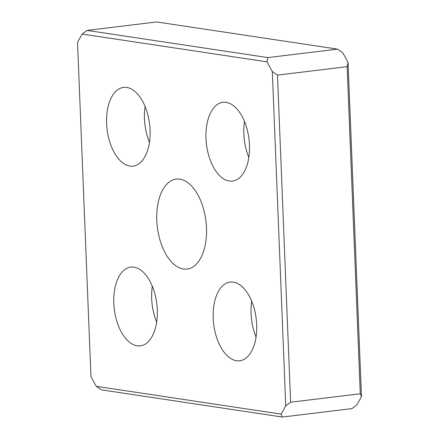 <?xml version="1.0" encoding="UTF-8"?>
<svg xmlns="http://www.w3.org/2000/svg" width="439" height="439" viewBox="0 0 439 439"><rect width="100%" height="100%" fill="white"/><g stroke="black" fill="none" stroke-linecap="round" stroke-linejoin="round"><path stroke-width="0.66" d="M133.977 267.175A39.658 21.423 83.1 0 1 157.118 306.834A39.658 21.423 83.1 0 1 140.332 345.855A39.658 21.423 83.1 0 1 137.138 345.806A39.658 21.423 83.1 0 1 113.992 306.148A39.658 21.423 83.1 0 1 130.784 267.121A39.658 21.423 83.1 0 1 133.977 267.175M149.447 142.406A39.658 21.423 83.1 0 1 145.089 106.518M129.917 166.074A39.658 21.423 83.1 0 1 106.776 126.416A39.658 21.423 83.1 0 1 123.562 87.388A39.658 21.423 83.1 0 1 126.761 87.443A39.658 21.423 83.1 0 1 149.902 127.101A39.658 21.423 83.1 0 1 133.116 166.123A39.658 21.423 83.1 0 1 129.917 166.074M236.517 360.743A39.658 21.423 -96.9 0 0 239.716 360.792A39.658 21.423 -96.9 0 0 256.502 321.771A39.658 21.423 -96.9 0 0 233.361 282.112A39.658 21.423 -96.9 0 0 230.168 282.058A39.658 21.423 -96.9 0 0 213.376 321.085A39.658 21.423 -96.9 0 0 236.517 360.743M244.474 121.455A39.658 21.423 -96.9 0 0 248.831 157.343M226.14 102.38A39.658 21.423 -96.9 0 0 222.946 102.325A39.658 21.423 -96.9 0 0 206.16 141.353A39.658 21.423 -96.9 0 0 229.301 181.011A39.658 21.423 -96.9 0 0 232.494 181.06A39.658 21.423 -96.9 0 0 249.286 142.038A39.658 21.423 -96.9 0 0 226.14 102.38M183.442 269.025A45.321 24.485 83.1 0 1 156.997 223.698A45.321 24.485 83.1 0 1 176.182 179.101A45.321 24.485 83.1 0 1 179.836 179.161A45.321 24.485 83.1 0 1 206.281 224.488A45.321 24.485 83.1 0 1 187.096 269.085A45.321 24.485 83.1 0 1 183.442 269.025M285.751 405.883L272.323 71.579L277.481 75.107L290.618 402.217L285.751 405.883L281.141 414.12L282.326 417.05L351.99 408.599L356.863 404.939L361.473 396.697L360.282 393.767L347.145 66.657L348.045 62.393L361.473 396.697M290.618 402.217L360.282 393.767M272.323 71.579L266.989 61.844L267.889 57.586L337.553 49.135L342.711 52.664L348.045 62.393M347.145 66.657L277.481 75.107M256.047 337.075A39.658 21.423 83.1 0 1 251.695 301.187M281.141 414.12L96.289 386.336L101.447 389.865L282.326 417.05M96.289 386.336L90.955 376.607L77.527 42.303L82.137 34.061L266.989 61.844M267.889 57.586L87.01 30.401L82.137 34.061M87.01 30.401L156.674 21.95L337.553 49.135M152.311 286.25A39.658 21.423 -96.9 0 0 156.663 322.138"/></g></svg>
